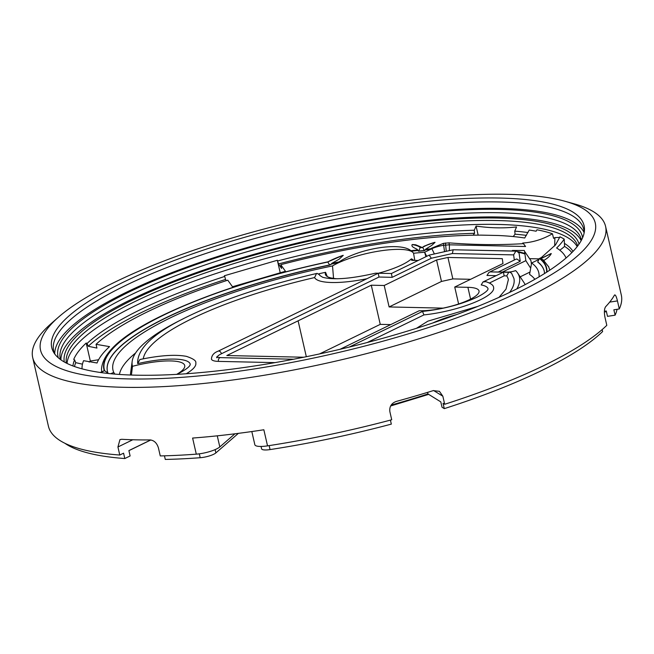 <?xml version="1.0" encoding="UTF-8"?>
<svg xmlns="http://www.w3.org/2000/svg" width="654" height="654" viewBox="0 0 654 654"><rect width="100%" height="100%" fill="white"/><g stroke="black" fill="none" stroke-linecap="round" stroke-linejoin="round"><path stroke-width="0.98" d="M72.937 365.962A257.365 62.261 167.1 0 1 74.572 359.855L73.722 359.414C75.889 354.264 80.058 348.803 86.205 343.031L87.056 343.473A257.365 62.261 167.1 0 1 140.438 309.62A257.365 62.261 167.1 0 1 224.731 276.446L224.387 275.751L277.353 260.259L278.514 263.93L281.604 268.451L280.746 264.69A248.471 60.111 167.1 0 1 481.467 235.129L498.405 235.505A248.471 60.111 167.1 0 1 524.712 237.999L529.225 230.044A256.826 62.13 167.1 0 1 536.108 231.222A48.216 40.998 100.9 0 0 536.942 229.783A258.117 62.441 167.1 0 1 552.434 233.772C542.91 239.274 533.002 242.364 522.718 243.043L523.445 243.656C499.01 245.136 474.175 244.866 448.938 242.847L443.387 243.362L431.64 248.177L430.381 248.847L430.504 249.387A226.913 54.895 167.1 0 0 425.689 249.787L425.541 249.248L431.893 245.275L435.057 242.348A240.966 58.296 -12.9 0 0 434.624 242.381L424.381 246.076L422.345 247.392A226.75 54.854 167.1 0 1 422.647 247.367A21.1 5.109 167.1 0 1 425.206 245.953A21.1 5.109 167.1 0 1 435.057 242.348M100.708 372.535A53.726 12.998 167.1 0 1 101.534 372.126A53.726 12.998 167.1 0 1 104.624 370.695A226.75 54.854 167.1 0 1 163.451 315.203A226.75 54.854 167.1 0 1 327.809 262.025L329.69 265.099A51.053 12.352 -12.9 0 1 331.88 263.938L331.717 263.407L339.124 259.205L343.26 255.354A240.966 58.296 -12.9 0 0 342.663 255.469L327.646 261.976A227.085 54.936 -12.9 0 0 163.214 315.195A227.085 54.936 -12.9 0 0 104.28 370.736L100.25 372.469M104.624 370.695L107.943 373.074A51.053 12.352 -12.9 0 0 107.264 373.369M331.848 263.783A51.053 12.352 -12.9 0 0 329.657 264.944A224.085 54.208 -12.9 0 0 165.936 317.762A224.085 54.208 -12.9 0 0 107.428 371.3L107.902 372.911A51.053 12.352 -12.9 0 0 106.945 373.336M217.267 435.834L219.809 446.935A17.02 4.12 167.1 0 1 216.466 449.004A17.02 4.12 167.1 0 1 196.298 454.154A293.859 71.09 167.1 0 1 160.255 455.92L158.415 447.876C156.878 442.987 154.082 440.338 150.036 439.921A293.859 71.09 167.1 0 1 121.693 439.292L119.944 439.627L117.933 446.984L119.772 455.029A293.859 71.09 167.1 0 1 48.421 426.212L32.7 357.583A293.859 71.09 167.1 0 1 51.249 323.517L58.5 317.149A284.555 68.842 167.1 0 1 114.842 282.152A284.555 68.842 167.1 0 1 564.754 201.203A284.555 68.842 167.1 0 1 520.985 291.079A284.555 68.842 167.1 0 1 170.719 378.061A284.555 68.842 167.1 0 1 58.5 317.149M456.786 314.525A51.053 12.352 -12.9 0 0 432.719 323.011M143.275 358.825A187.208 45.289 -12.9 0 1 192.284 318.506A187.208 45.289 -12.9 0 1 314.582 277.566L316.479 273.609L317.125 273.372L319.749 274.991A51.053 12.352 -12.9 0 0 319.822 275.506L322.684 277.271C333.368 280.165 350.985 278.8 375.551 273.176L391.403 273.511L392.163 277.329L379.001 277.034L221.428 353.757A2.837 1.905 -116 0 0 218.788 351.034A2.837 1.905 -116 0 0 218.158 351.165C213.85 352.768 211.61 355.408 211.455 359.095A22.694 5.494 -12.9 0 0 218.461 361.384L274.982 362.627M559.75 237.41L554.878 237.59L553.586 238.358L552.434 233.772M539.051 276.863A218.411 52.835 -12.9 0 0 531.612 262.99L538.234 259.769L538.111 259.229L541.512 257.414L555.557 244.858L559.947 236.813A258.117 62.441 167.1 0 1 564.198 239.127L564.418 243.378A257.365 62.261 167.1 0 1 573.002 251.43M332.379 278.212A214.275 51.838 -12.9 0 1 333.524 277.975L332.518 265.916A218.411 52.835 -12.9 0 0 170.024 318.016A218.411 52.835 -12.9 0 0 113.731 372.445A45.379 10.979 -12.9 0 0 110.706 373.728M183.619 318.604A198.554 48.036 -12.9 0 0 132.173 361.335L130.604 372.894A202.683 49.034 -12.9 0 0 130.481 375.028M132.173 361.335A198.554 48.036 -12.9 0 0 132.484 366.314L131.413 375.061M87.056 343.473L88.233 346.277A256.826 62.13 167.1 0 1 141.485 312.514A256.826 62.13 167.1 0 1 225.54 279.422L224.731 276.446M329.69 265.099A224.085 54.208 -12.9 0 0 165.969 317.926A224.085 54.208 -12.9 0 0 107.444 371.382M602.162 329.583L602.612 331.545A288.185 69.716 167.1 0 1 541.749 370.491A288.185 69.716 167.1 0 1 444.295 408.636L443.069 403.265L444.695 404.27A293.859 71.09 167.1 0 0 544.569 365.218A293.859 71.09 167.1 0 0 606.806 325.332L604.966 317.288C604.026 312.244 604.255 308.704 605.661 306.677A293.859 71.09 167.1 0 0 614.4 295.216L614.785 294.872M238.367 433.365L215.877 452.903A11.347 2.747 167.1 0 1 213.645 454.285A11.347 2.747 167.1 0 1 200.198 457.718A288.185 69.716 167.1 0 1 165.282 459.435L164.456 455.822M367.229 342.516L423.923 314.909A51.053 12.352 -12.9 0 0 480.281 299.834A51.053 12.352 -12.9 0 0 493.606 287.629C493.615 285.348 491.023 283.362 485.84 281.67L482.963 281.98L481.213 284.956A45.379 10.979 167.1 0 1 488.08 288.896L487.925 289.403C487.859 289.567 487.255 292.003 477.011 297.235C461.062 304.527 442.889 309.26 422.5 311.418L349.269 347.07M423.923 314.909L422.5 311.418M113.731 372.445L114.842 374.104M176.678 374.366A45.379 10.979 -12.9 0 0 184.763 365.709A45.379 10.979 -12.9 0 0 182.867 363.264A45.379 10.979 -12.9 0 0 132.484 366.314M449.363 250.605L449.388 244.825L443.821 245.258A12.761 3.09 -12.9 0 0 431.779 248.765L424.634 252.24A218.411 52.835 -12.9 0 0 413.549 253.262A45.379 10.979 -12.9 0 0 411.031 251.226A45.379 10.979 -12.9 0 0 379.573 251.005A45.379 10.979 -12.9 0 0 339.238 262.442A45.379 10.979 -12.9 0 0 332.518 265.916M413.549 253.262L414.808 260.415M378.445 273.225A45.379 10.979 -12.9 0 0 411.358 258.878L411.407 258.902A7.088 1.717 -12.9 0 0 411.088 259.81A7.088 1.717 -12.9 0 0 413.214 260.374L418.151 260.488M340.031 349.293L419.247 310.724A36.101 8.731 -12.9 0 0 469.605 299.597A36.101 8.731 -12.9 0 0 479.03 290.973A36.101 8.731 -12.9 0 0 467.888 287.319L454.734 287.032L502.975 263.546L502.288 258.641L447.933 257.447L436.561 259.99L384.2 285.487L371.276 285.201L226.815 355.539L303.767 357.231M564.754 201.203L574.048 203.778A293.859 71.09 167.1 0 1 605.579 226.382A293.859 71.09 167.1 0 1 528.857 296.589A293.859 71.09 167.1 0 1 221.354 381.462A293.859 71.09 167.1 0 1 32.7 357.583M614.4 295.216C615.267 294.251 616.289 296.148 617.45 300.905L619.289 308.958L613.869 309.8L615.103 315.171L607.509 316.356L606.283 310.985L604.402 311.279M605.579 226.382L621.3 295.003A293.859 71.09 167.1 0 1 619.289 308.958M54.658 353.855A271.925 65.784 167.1 0 1 53.669 350.896A271.925 65.784 167.1 0 1 124.669 285.929A271.925 65.784 167.1 0 1 409.216 207.392A271.925 65.784 167.1 0 1 583.793 229.48A271.925 65.784 167.1 0 1 584.194 232.579M512.785 290.899A273.061 66.062 167.1 0 1 235.105 368.733A273.061 66.062 167.1 0 1 53.227 351.566A273.061 66.062 167.1 0 1 123.042 282.332A273.061 66.062 167.1 0 1 416.737 202.527A273.061 66.062 167.1 0 1 584.48 229.897A273.061 66.062 167.1 0 1 512.785 290.899M54.74 353.969A271.925 65.784 167.1 0 1 126.14 292.363A271.925 65.784 167.1 0 1 404.262 214.643A271.925 65.784 167.1 0 1 584.169 232.71M60.421 359.479A267.265 64.656 167.1 0 1 60.323 359.095A267.265 64.656 167.1 0 1 130.105 295.232A267.265 64.656 167.1 0 1 409.78 218.044A267.265 64.656 167.1 0 1 581.365 239.756A267.265 64.656 167.1 0 1 581.455 240.149M58.329 357.82A268.966 65.073 167.1 0 1 128.258 292.412A268.966 65.073 167.1 0 1 411.946 214.455A268.966 65.073 167.1 0 1 582.608 237.745M60.904 359.831A267.265 64.656 167.1 0 1 131.094 299.524A267.265 64.656 167.1 0 1 403.992 223.194A267.265 64.656 167.1 0 1 581.169 240.68M226.317 280.656L225.54 279.422M88.233 346.277L96.923 348.075L96.056 344.306A248.471 60.111 167.1 0 1 147.273 311.925A248.471 60.111 167.1 0 1 227.772 280.182L232.497 286.754L285.463 271.263L280.746 264.69M82.052 368.856A248.471 60.111 167.1 0 1 83.573 360.689L97.045 363.003C99.032 357.885 103.193 352.424 109.529 346.628L96.056 344.306M327.368 261.952C262.622 275.996 207.71 293.785 162.625 315.318C122.838 334.521 102.465 352.539 101.493 369.363L101.762 371.742M425.541 249.248A226.913 54.895 167.1 0 1 430.381 248.847M422.37 247.572L415.723 244.792L412.707 244.522A240.966 58.296 -12.9 0 0 412.151 244.588C410.63 247.367 417.211 248.561 417.693 249.975L417.775 250.523A51.053 12.352 -12.9 0 1 418.552 251.218A224.085 54.208 -12.9 0 1 424.389 250.686A18.435 4.464 -12.9 0 1 425.689 249.787M417.775 250.523A226.913 54.895 167.1 0 0 411.031 251.226L410.908 250.686A226.913 54.895 167.1 0 1 417.693 249.975M410.908 250.686C400.55 241.857 359.561 248.25 339.115 261.902L339.238 262.442A226.913 54.895 167.1 0 0 331.88 263.938M331.717 263.407A226.913 54.895 167.1 0 1 339.115 261.902M66.316 363.068A262.36 63.471 167.1 0 1 135.035 301.51A262.36 63.471 167.1 0 1 558.459 229.709L560.347 230.478A262.36 63.471 167.1 0 1 577.703 245.945M64.288 361.973A264.061 63.879 167.1 0 1 133.383 299.581A264.061 63.879 167.1 0 1 408.349 223.48A264.061 63.879 167.1 0 1 579.052 244.081M67.068 363.444A262.36 63.471 167.1 0 1 135.926 305.418A262.36 63.471 167.1 0 1 401.638 230.772A262.36 63.471 167.1 0 1 577.188 246.607M277.353 260.259L280.19 272.653M529.577 258.665L538.806 258.87M531.432 264.012L530.966 260.701L524.541 251.283L525.849 260.652L502.615 271.958L507.676 272.072A7.088 1.717 -12.9 0 0 515.663 270.617A198.554 48.036 -12.9 0 1 517.657 273.045L524.107 282.773A202.683 49.034 -12.9 0 1 525.137 284.637M520.175 276.838L529.993 272.056M534.858 279.307A214.275 51.838 -12.9 0 0 529.568 274.402L531.612 262.99M523.445 243.656L525.571 246.501L449.388 244.825L448.938 242.847M456.361 249.836L512.499 251.022A226.913 54.895 167.1 0 1 512.793 251.079M478.156 235.146L476.079 226.063C489.969 228.107 503.466 228.401 516.562 226.954L514.747 231.132L515.05 234.189L513.235 236.56M473.12 235.211L474.567 233.306L474.264 230.241L476.079 226.063M86.205 343.031L90.326 361.033A258.117 62.441 -12.9 0 0 89.181 362.12M82.461 364.172L75.741 362.659L74.572 359.855M98.582 359.741L90.326 361.033M514.747 231.132A257.365 62.261 167.1 0 1 527.999 232.554M277.697 260.954A257.365 62.261 167.1 0 1 474.264 230.241M560.347 230.478L558.459 229.709M549.777 270.159L548.502 266.35M543.654 260.513C547.504 258.33 550.039 256.025 551.265 253.588A240.966 58.296 -12.9 0 0 551.159 253.523L540.008 258.951A226.75 54.854 167.1 0 1 546.597 272.228M538.111 259.229A226.913 54.895 167.1 0 1 538.594 259.548M566.053 258.003A248.471 60.111 167.1 0 0 556.611 247.972A48.216 45.437 121.7 0 0 564.198 239.127M559.791 250.188A53.947 50.832 121.7 0 0 564.574 246.411A256.826 62.13 167.1 0 1 571.849 252.616M564.418 243.378L564.574 246.411M544.545 273.527L544.275 271.255A224.085 54.208 -12.9 0 0 537.711 261.902L537.751 262.066A224.085 54.208 -12.9 0 1 544.291 271.328M537.711 261.902L539.1 259.229M548.771 266.922L542.918 259.581L540.376 258.894L551.265 253.588M515.05 234.189A256.826 62.13 167.1 0 1 526.421 235.375M444.295 408.636L442.022 407.229L440.796 401.867L427.945 393.937A235.424 56.955 167.1 0 1 391.174 405.063M150.731 439.954L128.887 450.59L130.113 455.961L124.8 458.544L123.573 453.181L119.772 455.029M219.809 446.935L234.933 433.798M444.695 404.27L442.848 396.218L439.431 391.337L433.259 390.618A293.859 71.09 167.1 0 1 396.177 401.458C391.354 403.281 389.253 406.698 389.874 411.709L391.721 419.762A293.859 71.09 167.1 0 1 267.535 445.864A17.02 4.12 167.1 0 1 254.839 444.728L251.823 431.55M74.491 366.526A256.826 62.13 167.1 0 1 75.741 362.659M509.597 292.436A192.881 46.663 -12.9 0 0 513.897 278.375L511.534 273.159L509.654 272.162L490.263 271.901L489.02 272.334L486.96 275.457L495.945 275.661M498.479 271.917L520.232 261.322L519.08 253.09L516.701 251.161L515.744 251.308L513.627 254.888L452.347 253.548L431.354 258.24L392.163 277.329M217.022 357.223A17.02 4.12 167.1 0 1 221.428 353.757M489.503 282.978L504.169 275.841L506.752 275.898A187.208 45.289 -12.9 0 1 508.371 279.642L506.008 289.142L498.994 297.349M314.582 277.566A56.726 13.726 -12.9 0 0 366.959 278.718M186.21 373.761A56.726 13.726 -12.9 0 0 195.791 362.986C196.462 360.885 193.331 358.678 186.39 356.348C175.419 354.337 160.107 355.351 140.463 359.406L139.784 359.635L137.708 363.624A51.053 12.352 -12.9 0 1 190.257 364.253L190.052 365.046C189.954 365.259 189.349 367.989 177.708 373.949L176.866 374.358M218.158 351.165L377.006 273.822L378.257 273.388L379.001 277.034M483.069 281.923L503.425 272.187L504.169 275.841M509.654 272.162L508.738 272.309L506.752 275.898M327.262 276.528L325.561 272.309A45.379 10.979 -12.9 0 0 325.398 274.427A45.379 10.979 -12.9 0 0 337.382 278.759M325.561 272.309A198.554 48.036 -12.9 0 0 318.988 273.748M516.799 288.921A198.554 48.036 -12.9 0 0 517.657 273.045M518.769 252.321A226.913 54.895 167.1 0 1 524.917 253.965L524.541 251.283M512.499 251.022L512.368 250.482A226.913 54.895 167.1 0 1 515.753 251.136M518.189 251.676A226.913 54.895 167.1 0 1 524.786 253.425M512.368 250.482L524.353 250.466M278.514 263.93A256.826 62.13 167.1 0 1 474.567 233.306M135.607 352.964A214.275 51.838 -12.9 0 0 119.412 374.456M333.524 277.975A44.586 10.791 -12.9 0 0 333.033 278.326M390.749 324.597L380.252 324.368L319.52 353.937M267.535 445.864L263.848 429.768A293.859 71.09 167.1 0 1 192.611 438.057L196.298 454.154M380.252 324.368L371.276 285.201M458.609 303.979L454.734 287.032M470.618 279.299L452.846 278.906L441.475 281.449L389.114 306.947L443.11 308.132M389.114 306.947L384.2 285.487M452.846 278.906L447.933 257.447M441.475 281.449L436.561 259.99M413.892 260.39L411.529 258.837M530.68 268.214L525.849 260.652M425.918 256.703L424.634 252.24L426.694 256.327M446.257 251.299L445.448 242.986M444.54 251.684L443.387 243.362M412.208 260.292L411.407 258.902M391.403 273.511L429.13 255.142L431.354 258.24M516.701 251.161L453.181 249.763L452.347 253.548M520.232 261.322L516.815 258.976L515.932 259.229L489.02 272.334M317.125 273.372C266.767 284.94 224.069 299.115 189.022 315.907C154.189 332.575 137.07 348.41 137.675 363.411L137.708 363.624M427.585 392.367L427.945 393.937M261.06 446.453L261.6 448.824A11.347 2.747 167.1 0 0 270.061 449.584A288.185 69.716 167.1 0 0 391.329 424.119L390.405 420.105M124.8 458.544A288.185 69.716 167.1 0 1 64.885 443.273M617.049 309.309A288.185 69.716 167.1 0 1 615.103 315.171M412.151 244.588A53.726 12.998 167.1 0 1 420.228 247.588A226.75 54.854 167.1 0 1 420.604 247.555L421.487 247.719M420.228 247.588L418.552 251.218M425.656 249.624A18.435 4.464 -12.9 0 0 424.356 250.523L422.647 247.367M417.743 250.359A51.053 12.352 -12.9 0 1 418.519 251.054A224.085 54.208 -12.9 0 1 424.356 250.523L424.389 250.686M434.624 242.381A21.443 5.191 -12.9 0 0 424.969 245.945A21.443 5.191 -12.9 0 0 422.345 247.392M327.809 262.025A53.726 12.998 167.1 0 1 330.63 260.586A53.726 12.998 167.1 0 1 343.26 255.354M342.663 255.469A54.061 13.08 -12.9 0 0 330.393 260.578A54.061 13.08 -12.9 0 0 327.646 261.976M104.28 370.736A54.061 13.08 -12.9 0 0 101.296 372.126A54.061 13.08 -12.9 0 0 100.512 372.51M554.878 237.59L554.682 245.929M200.198 457.718L199.306 453.835M470.586 299.107L467.888 287.319M546.94 272.015A227.085 54.936 -12.9 0 0 540.376 258.894M551.159 253.523L540.008 258.951M490.263 271.901L508.738 272.309M306.317 356.708L298.101 320.828M434.37 253.956L431.64 248.177M216.981 357.828L216.523 357.035L220.406 357.632A2.837 1.987 91.3 0 0 219.736 357.787A2.837 1.987 91.3 0 0 218.461 361.384M132.77 439.758L117.933 446.984M442.848 396.218L433.602 390.52M617.45 300.905L609.667 302.123M270.061 449.584L269.154 445.619M215.877 452.903L215.125 449.617M420.604 247.555A54.061 13.08 -12.9 0 0 412.707 244.522M416.475 328.3L427.88 321.155L477.837 306.374M606.438 311.672L604.386 311.991M150.837 439.97L128.903 450.655M453.059 249.779L429.22 255.109M513.586 254.668L514.33 260.006M293.548 359.234L220.406 357.632M390.626 405.987L428.656 394.378"/></g></svg>
